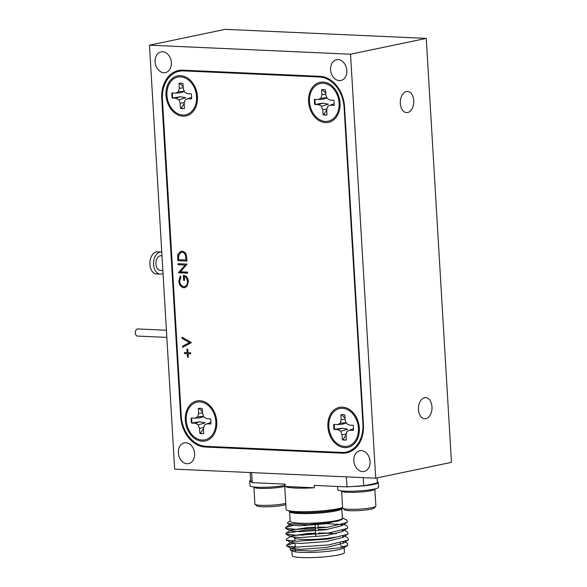 <?xml version="1.0" encoding="UTF-8"?>
<svg xmlns="http://www.w3.org/2000/svg" width="587" height="587" viewBox="0 0 587 587"><rect width="100%" height="100%" fill="white"/><g stroke="black" fill="none" stroke-linecap="round" stroke-linejoin="round"><path stroke-width="0.88" d="M425.854 418.692A10.581 6.758 92.6 0 0 432.003 407.649A10.581 6.758 92.6 0 0 425.707 397.634A10.581 6.758 92.6 0 0 424.614 397.729A10.581 6.758 92.6 0 0 418.465 408.765A10.581 6.758 92.6 0 0 424.761 418.78A10.581 6.758 92.6 0 0 425.854 418.692M407.664 112.491A10.581 6.758 92.6 0 0 413.813 101.456A10.581 6.758 92.6 0 0 407.517 91.44A10.581 6.758 92.6 0 0 406.417 91.535A10.581 6.758 92.6 0 0 400.275 102.571A10.581 6.758 92.6 0 0 406.571 112.587A10.581 6.758 92.6 0 0 407.664 112.491M178.345 452.863A10.581 8.035 -101.8 0 0 188.647 463.591A10.581 8.035 -101.8 0 0 194.613 453.597A10.581 8.035 -101.8 0 0 184.311 442.877A10.581 8.035 -101.8 0 0 178.345 452.863M330.584 69.758A10.581 8.035 -101.8 0 0 340.878 80.485A10.581 8.035 -101.8 0 0 346.851 70.491A10.581 8.035 -101.8 0 0 336.549 59.764A10.581 8.035 -101.8 0 0 330.584 69.758M155.115 61.877A10.581 8.035 -101.8 0 0 165.417 72.605A10.581 8.035 -101.8 0 0 171.382 62.611A10.581 8.035 -101.8 0 0 161.087 51.883A10.581 8.035 -101.8 0 0 155.115 61.877M353.807 460.744A10.581 8.035 -101.8 0 0 364.109 471.471A10.581 8.035 -101.8 0 0 370.074 461.477A10.581 8.035 -101.8 0 0 359.78 450.757A10.581 8.035 -101.8 0 0 353.807 460.744M426.265 38.382L225.21 29.35L149.48 45.184L174.662 469.145L375.717 478.178L451.454 462.343L426.265 38.382L350.527 54.209L149.48 45.184M375.717 478.178L350.527 54.209M208.099 446.428L205.252 447.03L342.331 453.186L350.777 451.418M205.252 447.03A29.724 22.57 78.2 0 1 180.657 416.557L181.273 416.432M162.386 98.455L161.763 98.587L180.657 416.557M161.763 98.587A29.724 22.57 78.2 0 1 178.529 70.521A29.724 22.57 78.2 0 1 182.858 70.169L319.944 76.332A29.724 22.57 78.2 0 1 344.54 106.797L363.426 424.768A29.724 22.57 78.2 0 1 346.668 452.841A29.724 22.57 78.2 0 1 342.331 453.186M350.71 451.139L351.275 451.161M183.46 70.198A29.724 22.57 -101.8 0 0 183.041 70.433M340.02 103.048A20.45 15.526 -101.8 0 0 323.092 82.092A20.45 15.526 -101.8 0 0 308.579 101.639A20.45 15.526 -101.8 0 0 325.506 122.602A20.45 15.526 -101.8 0 0 340.02 103.048M339.073 106.357A11.417 8.666 -101.8 0 0 339.697 101.353A11.417 8.666 -101.8 0 0 336.226 92.753M216.764 421.686A20.45 15.526 -101.8 0 0 199.844 400.723A20.45 15.526 -101.8 0 0 185.323 420.27A20.45 15.526 -101.8 0 0 202.251 441.233A20.45 15.526 -101.8 0 0 216.764 421.686M215.818 424.988A11.417 8.666 -101.8 0 0 216.442 419.991A11.417 8.666 -101.8 0 0 212.978 411.384M359.332 428.092A20.45 15.526 -101.8 0 0 342.404 407.129A20.45 15.526 -101.8 0 0 327.891 426.676A20.45 15.526 -101.8 0 0 344.811 447.639A20.45 15.526 -101.8 0 0 359.332 428.092M358.386 431.394A11.417 8.666 -101.8 0 0 359.002 426.389A11.417 8.666 -101.8 0 0 355.539 417.79M197.452 96.65A20.45 15.526 -101.8 0 0 180.532 75.686A20.45 15.526 -101.8 0 0 166.018 95.233A20.45 15.526 -101.8 0 0 182.939 116.197A20.45 15.526 -101.8 0 0 197.452 96.65M196.506 99.951A11.417 8.666 -101.8 0 0 197.129 94.955A11.417 8.666 -101.8 0 0 193.666 86.348M180.414 271.788L187.591 272.111L187.649 273.168L178.514 272.757L185.228 265.082L178.037 264.759L177.971 263.702L187.114 264.106L180.414 271.788M183.856 286.698C186.306 286.361 187.495 284.563 187.436 281.298C187.253 278.788 186.226 277.181 184.34 276.484L184.575 280.41L183.636 280.366L183.342 275.384C186.277 275.677 187.95 277.695 188.376 281.43L186.952 286.456L183.958 287.762C180.957 287.256 179.233 285.077 178.778 281.21L180.26 276L180.979 276.932L179.717 281.29C180.084 284.409 181.464 286.214 183.856 286.698L184.509 286.654M191.465 342.595L182.63 347.321L182.564 346.191L189.528 342.588L182.095 338.339L182.029 337.202L191.465 342.595M188.244 357.212L187.422 357.175L187.216 353.697L184.516 353.579L184.457 352.523L187.15 352.64L186.945 349.17L187.767 349.206L187.972 352.677L190.665 352.802L190.731 353.858L188.031 353.734L188.244 357.212M362.913 424.019L344.107 107.465A29.724 22.57 -101.8 0 0 319.511 76.992L183.526 70.888A29.724 22.57 -101.8 0 0 179.196 71.232A29.724 22.57 -101.8 0 0 162.43 99.306L181.236 415.86A29.724 22.57 -101.8 0 0 205.832 446.333L341.817 452.438A29.724 22.57 -101.8 0 0 346.154 452.093A29.724 22.57 -101.8 0 0 362.913 424.019L363.382 423.924M181.904 251.229C184.861 251.581 186.468 253.65 186.717 257.444L186.937 261.09L177.795 260.679L177.758 254.582L180.767 251.309L181.904 251.229M188.244 357.204L187.422 357.175M187.436 357.167L187.231 353.697L184.516 353.579M184.531 353.579L184.472 352.523M186.96 349.17L187.15 352.64M190.731 353.851L188.031 353.734M182.645 347.313L182.564 346.191M182.579 346.183L189.542 342.581L182.095 338.339M182.109 338.332L182.043 337.217M184.912 287.689L183.973 287.755C180.972 287.256 179.248 285.069 178.793 281.21L180.275 275.993M183.87 286.698C186.321 286.361 187.51 284.556 187.451 281.29L187.436 281.298C187.268 278.781 186.24 277.181 184.355 276.477L184.34 276.484M184.575 280.403L183.636 280.366M183.658 280.366L183.357 275.384M187.649 273.168L178.499 272.537M178.514 272.529L185.243 265.075L178.037 264.759M178.052 264.752L177.993 263.702M186.93 261.083L177.795 260.679M177.81 260.679L177.758 254.582M177.773 254.575L180.774 251.309M181.985 252.278L181.104 252.344L178.661 255.228L178.668 259.667L185.932 259.99L185.433 255.257C184.736 253.342 183.584 252.351 181.985 252.278L181.104 252.344M185.947 259.99L185.419 255.264C184.722 253.342 183.57 252.351 181.97 252.285M179.629 83.266L179.02 83.391L179.314 88.351L178.397 91.807L175.762 93.135L171.91 92.966A12.841 9.752 -101.8 0 0 172.218 98.051L176.063 98.227L178.874 99.797L180.209 103.356L180.502 108.316A12.841 9.752 -101.8 0 0 184.362 108.514A12.841 9.752 -101.8 0 0 184.45 108.492A12.841 9.752 78.2 0 1 183.041 108.544A12.841 9.752 78.2 0 1 181.112 108.221L184.157 103.583M184.45 108.492L184.157 103.532L185.074 100.076L187.708 98.748L191.553 98.917A12.841 9.752 -101.8 0 0 191.252 93.832L187.407 93.663L184.597 92.086L183.261 88.527L182.968 83.567A12.841 9.752 -101.8 0 0 180.979 83.222A12.841 9.752 -101.8 0 0 179.108 83.376A12.841 9.752 -101.8 0 0 179.02 83.391M182.865 115.023A19.261 14.624 78.2 0 1 166.928 95.277A19.261 14.624 78.2 0 1 180.598 76.86A19.261 14.624 78.2 0 1 196.542 96.606A19.261 14.624 78.2 0 1 182.865 115.023M196.52 99.819A10.228 7.763 -101.8 0 0 196.667 99.423M178.874 99.797L185.837 97.794L180.422 96.745L172.218 98.051M172.747 97.86A12.841 9.752 78.2 0 1 172.446 92.988M183.467 91.821L180.194 92.827L175.762 93.135M184.289 91.256L178.397 91.807M183.217 87.727L179.314 88.351M183.151 86.685L179.71 83.347M181.112 108.221L180.502 108.316M184.435 102.468L180.209 103.356M180.422 96.745L176.063 98.227M191.633 97.347L187.708 98.748M341.502 414.708L340.893 414.833L341.194 419.793L340.269 423.249L337.635 424.577L333.79 424.401A12.841 9.752 -101.8 0 0 334.091 429.493L337.936 429.662L340.746 431.24L342.082 434.798L342.375 439.758A12.841 9.752 -101.8 0 0 346.235 439.949A12.841 9.752 -101.8 0 0 346.323 439.934A12.841 9.752 78.2 0 1 344.914 439.986A12.841 9.752 78.2 0 1 342.984 439.656L346.029 435.026M346.323 439.934L346.029 434.974L346.946 431.518L349.581 430.19L353.433 430.359A12.841 9.752 -101.8 0 0 353.132 425.274L349.28 425.098L346.477 423.528L345.141 419.969L344.84 415.009A12.841 9.752 -101.8 0 0 342.852 414.664A12.841 9.752 -101.8 0 0 340.981 414.811A12.841 9.752 -101.8 0 0 340.893 414.833M344.745 446.458A19.261 14.624 78.2 0 1 328.808 426.72A19.261 14.624 78.2 0 1 342.478 408.303A19.261 14.624 78.2 0 1 358.415 428.048A19.261 14.624 78.2 0 1 344.745 446.458M358.393 431.254A10.228 7.763 -101.8 0 0 358.547 430.865M340.746 431.24L347.717 429.229L342.302 428.18L334.091 429.493M334.627 429.302A12.841 9.752 78.2 0 1 334.326 424.43M345.339 423.264L342.067 424.269L337.635 424.577M346.161 422.699L340.269 423.249M345.09 419.169L341.194 419.793M345.031 418.12L341.583 414.782M342.984 439.656L342.375 439.758M346.315 433.91L342.082 434.798M342.302 428.18L337.936 429.662M353.506 428.789L349.581 430.19M203.762 433.514A12.841 9.752 78.2 0 1 202.346 433.58A12.841 9.752 78.2 0 1 200.416 433.257L203.469 428.62M198.934 408.303L198.333 408.427L198.626 413.387L197.709 416.843L195.075 418.171L191.223 418.003A12.841 9.752 -101.8 0 0 191.523 423.088L195.376 423.264L198.179 424.834L199.514 428.393L199.815 433.353A12.841 9.752 -101.8 0 0 203.674 433.551A12.841 9.752 -101.8 0 0 203.762 433.529L203.462 428.569L204.386 425.113L207.02 423.785L210.865 423.961A12.841 9.752 -101.8 0 0 210.564 418.869L206.719 418.7L203.909 417.122L202.574 413.564L202.28 408.603A12.841 9.752 -101.8 0 0 200.292 408.258A12.841 9.752 -101.8 0 0 198.421 408.413A12.841 9.752 -101.8 0 0 198.333 408.427M202.177 440.059A19.261 14.624 78.2 0 1 186.24 420.314A19.261 14.624 78.2 0 1 199.91 401.904A19.261 14.624 78.2 0 1 215.847 421.642A19.261 14.624 78.2 0 1 202.177 440.059M215.833 424.856A10.228 7.763 -101.8 0 0 215.979 424.467M198.179 424.834L205.149 422.831L199.734 421.782L191.523 423.088M192.059 422.897A12.841 9.752 78.2 0 1 191.758 418.025M202.772 416.858L199.499 417.863L195.075 418.171M203.601 416.293L197.709 416.843M202.522 412.764L198.626 413.387M202.464 411.722L199.022 408.383M200.416 433.257L199.815 433.353M203.748 427.505L199.514 428.393M199.734 421.782L195.376 423.264M210.946 422.383L207.02 423.785M327.01 114.883A12.841 9.752 78.2 0 1 325.602 114.949A12.841 9.752 78.2 0 1 323.672 114.619L326.724 109.989M322.19 89.664L321.588 89.796L321.881 94.756L320.964 98.212L318.323 99.541L314.478 99.364A12.841 9.752 -101.8 0 0 314.779 104.457L318.631 104.625L321.434 106.203L322.769 109.762L323.063 114.714A12.841 9.752 -101.8 0 0 326.93 114.913A12.841 9.752 -101.8 0 0 327.01 114.898L326.717 109.938L327.634 106.482L330.276 105.154L334.12 105.322A12.841 9.752 -101.8 0 0 333.82 100.238L329.967 100.061L327.164 98.491L325.829 94.933L325.536 89.972A12.841 9.752 -101.8 0 0 323.547 89.628A12.841 9.752 -101.8 0 0 321.669 89.774A12.841 9.752 -101.8 0 0 321.588 89.796M325.433 121.421A19.261 14.624 78.2 0 1 309.496 101.683A19.261 14.624 78.2 0 1 323.166 83.266A19.261 14.624 78.2 0 1 339.103 103.011A19.261 14.624 78.2 0 1 325.433 121.421M339.081 106.218A10.228 7.763 -101.8 0 0 339.235 105.829M321.434 106.203L328.404 104.192L322.989 103.143L314.779 104.457M315.314 104.266A12.841 9.752 78.2 0 1 315.014 99.394M326.027 98.227L322.755 99.232L318.323 99.541M326.849 97.662L320.964 98.212M325.778 94.125L321.881 94.756M325.719 93.084L322.27 89.745M323.672 114.619L323.063 114.714M327.003 108.874L322.769 109.762M322.989 103.143L318.631 104.625M334.201 103.752L330.276 105.154M163.032 273.307A11.058 7.066 -87.4 0 1 160.134 274.122A11.058 7.066 -87.4 0 1 154.205 258.874A11.058 7.066 -87.4 0 1 161.131 252.028A11.058 7.066 -87.4 0 1 161.77 252.102M160.134 274.122L156.48 273.953A11.058 7.066 -87.4 0 1 150.551 258.706A11.058 7.066 -87.4 0 1 157.477 251.86L161.131 252.028M162.863 270.556L160.302 270.438A7.374 4.711 -87.4 0 1 156.347 260.276A7.374 4.711 -87.4 0 1 160.963 255.712L161.99 255.756M284.607 484.092L286.111 509.413A29.489 3.669 -3.4 0 0 287.109 510.279A29.489 3.669 -3.4 0 0 309.254 511.622A29.489 3.669 -3.4 0 0 338.215 508.687A29.489 3.669 -3.4 0 0 342.617 507.528M290.154 521.263A26.158 3.251 -3.4 0 0 307.5 523.296A26.158 3.251 -3.4 0 0 336.373 520.618A26.158 3.251 -3.4 0 0 342.375 518.16L341.803 508.496A26.158 3.251 176.6 0 1 335.793 510.947A26.158 3.251 176.6 0 1 306.928 513.625A26.158 3.251 176.6 0 1 289.582 511.593L290.154 521.263M290.132 520.904L287.689 522.467L287.74 523.67L308.527 524.69L337.217 521.256L342.133 519.488L342.353 517.829M295.349 548.588A26.158 3.251 -3.4 0 0 293.97 549.014M290.294 550.012L292.553 551.105A26.158 3.251 -3.4 0 0 311.968 552.411A26.158 3.251 -3.4 0 0 338.105 549.792A26.158 3.251 -3.4 0 0 343.527 548.075L347.731 545.389L341.091 547.605L311.638 551.01L290.294 550.012L290.242 548.852L291.218 548.229M291.556 548.265L295.276 547.341M301.791 535.263A22.592 2.81 176.6 0 1 315.667 533.693M318.514 533.517A22.592 2.81 176.6 0 1 336.197 533.766M314.324 487.775L285.194 486.469A29.489 3.669 176.6 0 0 314.324 487.775L314.184 485.42L347.005 486.894L363.713 485.72A74.314 9.238 176.6 0 0 377.346 482.874L377.052 477.891M285.194 486.469L285.055 484.114L252.234 482.639L250.671 480.643L250.187 472.535M344.129 547.693L344.415 552.514A26.158 3.251 176.6 0 1 338.413 554.972A26.158 3.251 176.6 0 1 309.54 557.65A26.158 3.251 176.6 0 1 292.194 555.618L291.908 550.797M291.871 547.81L291.886 548.552L301.021 549.337L326.908 547.385L343.065 543.342L348.539 539.761L347.731 537.648L344.708 536.18M294.894 540.906L291.578 541.882L291.534 542.667L300.676 543.445L326.563 541.5L342.72 537.457L348.186 533.877L347.379 531.756L344.356 530.296M328.111 533.121L318.484 533.033M315.63 533.091L308.08 533.466L291.167 536.034M315.417 529.518L306.12 530.024L285.986 533.238L285.994 534.258L291.181 536.775L300.324 537.56L326.211 535.608L342.368 531.565L347.834 527.984L347.034 525.871L344.004 524.404M327.759 527.236L318.132 527.141M315.278 527.207L307.735 527.581L290.822 530.142M293.016 525.512L285.612 527.368L285.642 528.373L290.836 530.89L299.972 531.668L325.858 529.723L342.016 525.681L346.873 522.569L347.489 522.1L346.682 519.979L342.588 517.998M290.374 524.323L290.484 524.998L299.627 525.783L325.514 523.831L342.133 519.488M295.019 543.034L286.691 545.015L286.691 546.035L297.572 547.077L328.522 544.941L347.922 540.231M343.63 536.489L342.544 536.305M295.268 537.061L293.713 537.288M290.514 536.452L286.317 539.145L286.339 540.15L297.22 541.185L328.17 539.049L347.577 534.346M343.278 530.597L342.199 530.421M327.928 529.415L318.271 529.437M285.994 534.258L296.868 535.3L327.825 533.165L347.225 528.454M342.933 524.712L323.723 523.487M285.642 528.373L296.516 529.408L327.473 527.273L346.873 522.569M343.035 542.153L343.997 542.307M345.053 542.072L347.585 543.298L347.731 545.389M342.647 518.05L346.066 519.722M343.843 546.908A26.158 3.251 -3.4 0 0 340.453 545.91M363.236 477.613L363.713 485.72M347.005 486.894L346.411 476.857M251.64 472.601L252.234 482.639M334.619 537.186A22.592 2.81 176.6 0 1 309.687 539.497A22.592 2.81 176.6 0 1 294.703 537.743A22.592 2.81 176.6 0 1 294.857 537.391M374.807 488.942A16.649 2.069 176.6 0 1 374.873 489.103A16.649 2.069 176.6 0 1 371.05 490.666A16.649 2.069 176.6 0 1 352.677 492.368A16.649 2.069 176.6 0 1 341.634 491.077A16.649 2.069 176.6 0 1 341.678 490.908M375.761 506.324L374.213 508.048A14.983 1.864 176.6 0 1 370.874 509.215A14.983 1.864 176.6 0 1 355.23 510.734A14.983 1.864 176.6 0 1 344.54 509.809L342.793 508.283A16.649 2.069 -3.4 0 0 354.68 509.311A16.649 2.069 -3.4 0 0 372.055 507.623A16.649 2.069 -3.4 0 0 375.761 506.324A16.649 2.069 -3.4 0 0 375.878 506.06L374.873 489.103M341.634 491.077L342.647 508.034A16.649 2.069 -3.4 0 0 342.793 508.283M377.287 481.802A20.45 2.546 176.6 0 1 378.292 482.514A20.45 2.546 176.6 0 1 352.692 486.498M378.292 482.514L378.571 487.225A20.45 2.546 176.6 0 1 358.305 490.981A20.45 2.546 176.6 0 1 337.745 489.653L337.554 486.469M284.746 486.388A16.649 2.069 176.6 0 1 283.316 486.726A16.649 2.069 176.6 0 1 264.942 488.428A16.649 2.069 176.6 0 1 253.907 487.137A16.649 2.069 176.6 0 1 253.951 486.968M285.825 504.512A14.983 1.864 176.6 0 1 283.139 505.275A14.983 1.864 176.6 0 1 267.503 506.794A14.983 1.864 176.6 0 1 256.805 505.869L255.059 504.343A16.649 2.069 -3.4 0 0 266.946 505.37A16.649 2.069 -3.4 0 0 284.321 503.683A16.649 2.069 -3.4 0 0 285.752 503.345M253.907 487.137L254.912 504.094A16.649 2.069 -3.4 0 0 255.059 504.343M251.706 481.964A20.45 2.546 176.6 0 1 249.732 481.002A20.45 2.546 176.6 0 1 250.642 480.173M284.695 485.486A20.45 2.546 176.6 0 1 262.572 487.313A20.45 2.546 176.6 0 1 250.011 485.713L249.732 481.002M166.84 337.393L137.439 336.072A3.566 2.282 -87.4 0 1 135.546 334.208A3.566 2.282 -87.4 0 1 135.707 330.642A3.566 2.282 -87.4 0 1 137.754 328.947L166.415 330.232M319.511 76.992L321.823 76.515M186.226 70.323L183.526 70.888M344.569 107.362L344.107 107.465M287.109 510.279L289.765 511.365A26.811 3.331 -3.4 0 0 309.899 512.59A26.811 3.331 -3.4 0 0 336.241 509.92A26.811 3.331 -3.4 0 0 341.59 508.283L342.625 507.711M179.196 71.232L184.025 70.227M346.154 452.093L351.701 450.933M341.913 508.063L341.803 508.496M340.269 542.865L340.372 544.545M317.956 524.066L318.205 528.329M287.74 523.67L290.484 524.998M291.886 548.552L286.691 546.035M291.534 542.667L286.339 540.15M286.661 545.029L290.866 542.344M285.964 533.253L290.169 530.567M285.612 527.368L289.817 524.675M315.153 525.013L315.835 536.489M294.703 537.743L294.909 541.148M295.034 543.261L295.261 547.033M295.386 549.153L295.488 550.944M289.413 511.182L289.582 511.593"/></g></svg>
